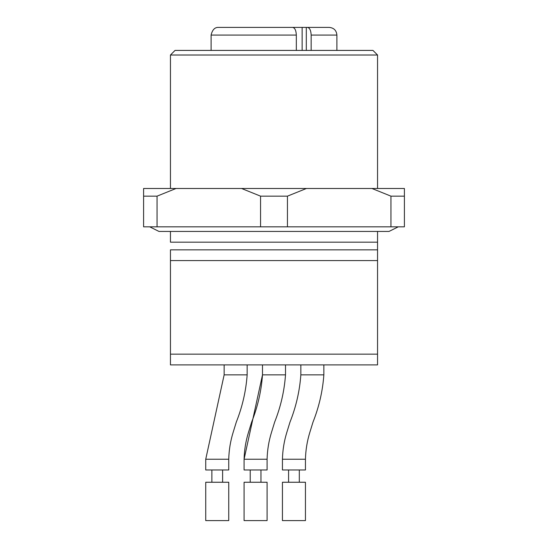 <?xml version="1.0" encoding="UTF-8"?>
<svg xmlns="http://www.w3.org/2000/svg" width="548" height="548" viewBox="0 0 548 548"><rect width="100%" height="100%" fill="white"/><g stroke="black" fill="none" stroke-linecap="round" stroke-linejoin="round"><path stroke-width="0.82" d="M157.057 196.15L176.066 188.478L143.603 188.478L143.603 226.831L157.057 226.831L157.057 196.15L143.603 196.15M390.943 226.831L404.397 226.831L404.397 196.15L390.943 196.15L390.943 226.831L287.447 226.831L287.447 196.15L306.462 188.478L241.538 188.478L260.553 196.15L260.553 226.831L157.057 226.831M287.447 196.15L260.553 196.15M287.447 226.831L260.553 226.831M170.449 55.012L377.551 55.012L372.948 50.409L175.052 50.409L170.449 55.012L170.449 188.478M176.066 188.478L241.538 188.478M306.462 188.478L371.934 188.478L390.943 196.15M404.397 196.15L404.397 188.478L371.934 188.478M285.508 27.4L262.492 27.4M311.154 50.409L311.154 35.072C310.928 30.4 309.695 27.838 307.455 27.4L218.775 27.4C214.919 27.126 212.364 29.681 211.103 35.072L296.324 35.072C296.098 30.4 294.865 27.838 292.625 27.4M307.455 27.4L329.225 27.4C333.883 27.852 336.445 30.414 336.897 35.072L311.154 35.072M296.324 50.409L296.324 35.072M398.259 226.831L389.046 231.427L158.947 231.427L149.741 226.831M228.742 520.6L205.733 520.6L205.733 482.247L228.742 482.247L228.742 520.6M267.095 520.6L244.086 520.6L244.086 482.247L267.095 482.247L267.095 520.6M305.448 520.6L282.439 520.6L282.439 482.247L305.448 482.247L305.448 520.6M205.733 459.238L228.742 459.238L228.742 469.979L205.733 469.979L205.733 459.238L224.146 374.866L247.155 374.866L247.155 364.893M262.492 364.893L262.492 374.866L285.508 374.866C284.33 391.094 280.713 406.835 274.651 422.097L271.548 432.194C268.808 441.017 267.321 450.031 267.095 459.238L267.095 469.979L244.086 469.979L244.086 459.238C244.312 450.031 245.799 441.017 248.532 432.194L251.642 422.097C257.697 406.835 261.321 391.094 262.492 374.866L244.086 459.238L267.095 459.238C267.321 450.031 268.808 441.017 271.548 432.194L274.651 422.097C280.713 406.835 284.33 391.094 285.508 374.866L285.508 364.893M282.439 459.238L305.448 459.238L305.448 469.979L282.439 469.979L282.439 459.238C282.665 450.031 284.145 441.017 286.885 432.194L289.995 422.097C296.05 406.835 299.667 391.094 300.845 374.866L323.854 374.866L323.854 364.893M377.551 364.893L170.449 364.893L170.449 354.152L377.551 354.152L377.551 364.893M377.551 231.427L377.551 354.152M377.551 260.574L170.449 260.574L170.449 354.152M377.551 249.84L170.449 249.84L170.449 260.574M302.14 50.409L302.14 27.4M306.305 27.4L306.305 50.409M377.551 242.168L170.449 242.168L170.449 231.427M377.551 55.012L377.551 188.478M211.103 50.409L211.103 35.072M336.897 50.409L336.897 35.072M211.871 469.979L211.871 482.247M222.611 469.979L222.611 482.247M250.224 469.979L250.224 482.247M260.958 469.979L260.958 482.247M288.577 469.979L288.577 482.247M299.311 469.979L299.311 482.247M228.742 459.238C228.975 450.031 230.455 441.017 233.195 432.194L236.298 422.097C242.36 406.835 245.977 391.094 247.155 374.866M305.448 459.238C305.674 450.031 307.161 441.017 309.894 432.194L313.004 422.097C319.059 406.835 322.683 391.094 323.854 374.866M224.146 374.866L224.146 364.893M300.845 374.866L300.845 364.893"/></g></svg>
